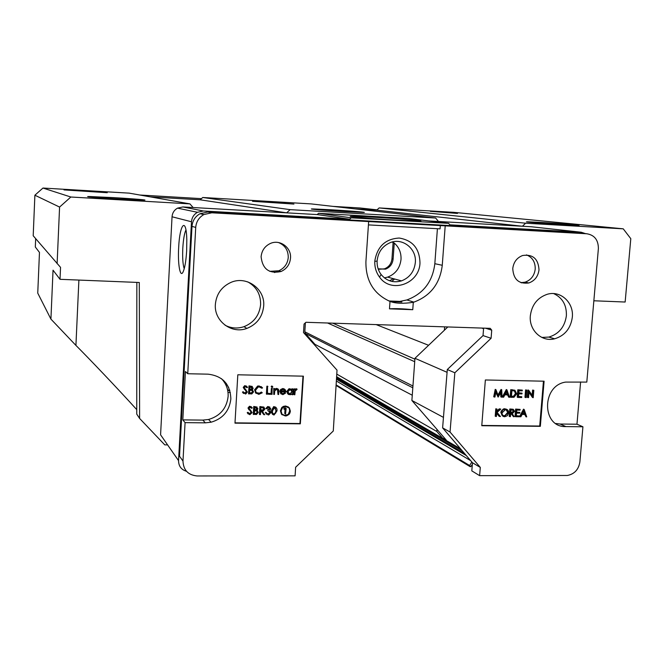 <?xml version="1.0" encoding="UTF-8"?>
<svg xmlns="http://www.w3.org/2000/svg" width="664" height="664" viewBox="0 0 664 664"><rect width="100%" height="100%" fill="white"/><g stroke="black" fill="none" stroke-linecap="round" stroke-linejoin="round"><path stroke-width="1" d="M268.214 202.055L252.527 201.292L293.936 204.072L268.214 202.055M330.44 209.749L313.366 208.944C304.743 208.745 325.26 210.463 345.612 211.625L362.303 212.405C371.101 212.604 350.127 210.87 330.44 209.749M430.314 211.326L457.529 213.434L430.314 211.326M541.193 222.423L528.336 221.817C519.173 221.552 544.239 223.619 564.641 224.772L577.157 225.37C586.42 225.619 560.814 223.544 541.193 222.423M113.312 197.615L89.806 196.544C81.365 196.395 98.811 197.889 119.703 199.075L142.727 200.13C151.442 200.287 133.605 198.777 113.312 197.615M83.78 190.867L63.993 189.912L107.261 192.709L83.78 190.867M136.759 409.647C117.843 388.689 88.113 357.539 75.92 345.404L78.891 280.075M593.857 300.775L625.148 302.029L630.8 238.683L623.239 228.831L453.761 212.339L379.127 207.923L376.729 210.148L522.419 226.25L438.456 221.477L435.642 218.033L311.134 203.906L202.736 197.49L200.188 199.806L286.641 212.845L193.133 207.533L189.912 203.881L129.19 193.141L42.961 188.045L34.885 195.216L33.2 235.762L60.54 267.368L60.017 279.312L139.291 282.499L139.606 418.444L136.751 414.112L136.85 282.399M314.894 345.322L314.952 344.342L305.39 333.486L412.817 387.784M305.398 322.804L304.826 331.809L305.39 333.486M75.92 345.404L50.92 319.11L37.748 293.123L39.466 252.42L35.316 246.991L35.665 238.642M150.355 196.884L200.188 199.806L150.355 196.884M354.958 208.878L376.729 210.148L354.958 208.878M50.92 319.11L53.037 270.182L60.017 279.312M139.606 418.444L164.78 444.872L167.594 444.888M379.127 207.923L525.614 223.212L522.419 226.25M202.736 197.49L290.127 209.65L286.641 212.845M42.961 188.045L70.84 197.017L59.577 207.068L34.885 195.216M444.639 326.854L444.382 330.232M376.148 324.596L428.595 345.297M314.952 344.342L412.269 395.229M436.954 429.367L436.796 431.467L442.863 438.439L444.847 438.456M336.781 374.106L436.796 431.467M336.623 376.729L442.863 438.439M70.84 197.017L189.912 203.881M57.112 263.691L59.577 207.068M525.614 223.212L623.239 228.831M290.127 209.65L435.642 218.033M374.454 217.261L353.688 216.339C340.076 216.024 368.918 218.622 397.288 220.199L417.332 221.095C431.392 221.394 401.496 218.763 374.454 217.261M419.98 263.002C419.407 283.877 391.129 293.928 379.542 277.112C376.156 272.506 374.571 267.243 374.803 261.317L374.828 260.869C377.31 246.468 385.435 238.857 399.213 238.044C412.693 240.302 419.615 248.618 419.98 263.002M377.127 260.761L377.102 261.135C376.903 266.148 378.239 270.597 381.103 274.498C386.581 281.021 393.378 283.146 401.512 280.872C409.638 277.668 414.245 271.568 415.332 262.562C416.801 248.784 402.591 237.422 390.183 242.659C382.472 246.037 378.123 252.071 377.127 260.761M186.65 250.867C185.986 261.458 184.741 268.588 182.924 272.273C180.035 277.826 177.703 263.791 178.657 247.672C179.695 223.502 186.36 216.256 186.816 240.086L186.65 250.867M185.945 229.985C184.393 233.288 183.347 239.314 182.808 248.079C182.392 257.225 182.799 263.907 184.028 268.123L184.243 268.704M392.084 242.045L394.25 243.041C399.064 247.282 401.313 252.743 401.014 259.425C399.969 268.14 395.503 274.041 387.627 277.129L384.406 277.884M384.746 278.141L385.585 277.676M393.378 278.681L389.544 280.756M317.193 214.58L182.882 206.952L203.358 210.986L349.704 219.22L317.193 214.58L318.571 213.31L351.206 217.825L448.615 223.336L408.385 218.448L318.571 213.31M428.844 220.929L531.225 226.748L581.232 232.234L449.843 224.847L448.615 223.336M182.882 206.952L177.504 208.139C174.192 210.056 172.374 212.928 172.042 216.771L160.58 434.812L178.55 460.625C178.624 466.136 181.28 469.705 186.518 471.307M447.818 326.954L414.958 358.303L411.887 400.483L446.316 440.149M228.657 387.544L226.208 383.36M227.885 390.166L229.694 390.025M286.466 415.457L285.039 415.44M203.358 210.986L197.474 212.297C193.846 214.406 191.855 217.568 191.489 221.776L178.55 460.625M585.424 233.612L581.232 232.234M351.206 217.825L349.704 219.22M223.428 380.92L223.461 380.314M411.887 400.483L443.452 417.382M414.958 358.303L447.079 372.321M481.682 328.066L483.566 328.672M228.748 387.618L226.167 383.701M227.561 389.735L228.682 390.432M228.98 390.698L229.827 390.44M230.333 392.358L228.026 392.548M394.25 243.041L393.121 259.043C392.532 263.99 390.017 267.351 385.56 269.136L378.131 268.82M393.088 242.825L391.967 258.786C391.387 263.716 388.872 267.069 384.431 268.854L379.194 269.227M394.59 279.004L391.826 281.411M437.41 228.707L434.829 263.724C432.588 281.76 423.275 293.837 406.883 299.954L399.935 301.398L389.536 300.999L391.445 301.622L401.886 302.02L391.445 301.622M399.935 301.398L401.886 302.02M368.653 221.568L365.914 261.724C365.681 280.789 373.716 294.027 390.009 301.423C395.495 303.514 403.264 303.813 413.298 302.311L413.896 302.128C430.521 295.903 439.983 283.628 442.265 265.301L445.204 225.843L211.791 212.795L203.881 214.547C198.951 217.394 196.229 221.685 195.722 227.42L187.746 373.741L185.447 371.508L182.816 419.889L185.082 422.636L182.982 461.098C183.413 470.12 188.128 475.075 197.125 475.955L295.106 475.847L295.613 467.265L333.286 430.994L337.022 370.138L303.498 332.548L304.037 324.073L305.946 322.289L490.231 328.348L491.733 330.174L491.094 338.283L454.84 372.778L450.043 432.032L480.304 467.414L479.615 475.648L567.305 475.49C574.426 474.113 578.618 469.597 579.88 461.936L582.926 426.769L576.966 424.213L580.61 381.966M389.536 300.999L388.473 300.784M530.345 315.732C528.785 330.132 541.716 342.284 554.639 338.798C564.807 335.677 570.7 328.489 572.318 317.243C573.995 302.601 560.507 290.135 547.194 294.301C537.458 297.679 531.839 304.826 530.345 315.732M541.824 337.428L548.871 337.08C558.947 333.992 564.782 326.879 566.384 315.74C566.732 305.125 562.499 297.746 553.685 293.596M215.368 304.353C213.891 320.986 231.587 334.332 246.867 328.414C256.902 324.356 262.504 316.919 263.683 306.096C265.351 288.998 246.46 275.269 230.757 282.49C221.519 286.84 216.389 294.127 215.368 304.353M225.038 325.202C231.097 328.331 237.405 328.829 243.962 326.68C253.88 322.671 259.433 315.309 260.603 304.602C260.778 294.401 256.503 286.831 247.788 281.885M185.082 422.636L205.317 422.843L211.11 422.213C222.805 418.718 229.387 410.958 230.856 398.931C230.283 384.224 222.681 375.965 208.056 374.164L187.746 373.741M182.816 419.889L202.852 420.104L208.579 419.482C220.157 416.029 226.673 408.352 228.117 396.458C228.399 389.511 226.175 383.584 221.452 378.663M512.757 268.588C513.455 279.428 518.808 284.217 528.818 282.964C534.727 280.831 538.122 276.448 539.01 269.816C538.305 258.811 532.843 254.038 522.634 255.507C516.891 257.732 513.596 262.089 512.757 268.588M520.958 282.665L525.083 282.175C530.959 280.059 534.337 275.701 535.217 269.119C535.383 262.097 532.47 257.358 526.494 254.893M261.101 256.785C262.521 269.103 269.161 274.016 281.013 271.518C286.674 268.92 289.844 264.471 290.508 258.163C291.571 247.44 279.685 238.882 270.107 243.597C264.712 246.286 261.716 250.685 261.101 256.785M269.717 271.344L278.822 270.771C284.449 268.19 287.595 263.766 288.251 257.507C288.276 250.22 285.005 245.223 278.44 242.518M368.429 224.897L440.074 228.848L440.348 225.229M520.219 416.776L519.605 416.494L523.547 409.182L524.162 409.456L526.718 416.859L526.054 416.851L525.232 414.477L522.128 414.436L520.891 416.784L520.219 416.776L524.162 409.456M526.054 416.851L524.709 414.469M503.055 416.303L500.822 412.593L501.212 411.091L503.362 408.982L506.433 409.173M502.939 397.188L502.349 396.923L506.317 389.569L506.914 389.818L509.504 397.296L508.831 397.288L508.001 394.889L504.864 394.839L503.619 397.197L502.939 397.188L506.914 389.818M508.831 397.288L507.487 394.881M481.79 425.433L539.716 426.039L543.442 381.194M501.428 397.155L501.187 391.801L498.116 397.105L496.016 391.694L494.929 397.047L493.717 396.781L495.219 389.361L495.9 389.61L498.282 395.769L501.635 389.718L501.129 389.469L501.718 389.726L502.05 397.172L500.83 396.898L500.648 392.773M497.983 394.989L501.038 389.469M498.116 397.105L495.85 392.524M510.749 397.321L510.143 397.055L510.74 389.652L514.907 390.241L516.7 393.81L514.002 397.271L510.749 397.321L511.346 389.901L514.907 390.241M522.053 393.146L521.995 393.901L518.733 393.843L518.501 396.69L521.763 396.748L521.705 397.504L517.82 397.437L517.214 397.18L517.812 389.785L522.302 390.108L522.244 390.872L518.982 390.805L518.791 393.088L522.053 393.146L518.816 392.839M518.518 396.441L521.763 396.748M524.958 397.313L525.564 389.934L526.178 389.942L526.793 390.191L526.195 397.578L524.958 397.313M533.076 397.694L529.042 391.826L528.561 397.62L527.332 397.354L527.938 389.976L528.685 390.233L532.727 396.118L533.209 390.316L532.586 390.067L533.823 390.324L533.217 397.703L532.453 397.437L528.992 392.407M532.154 395.287L532.586 390.067M499.627 416.519L496.697 412.9L496.415 416.477L495.203 416.187L495.792 408.783L497.004 409.065L496.78 411.887L499.892 409.107L499.303 408.833L500.781 409.115L497.112 412.394L500.457 416.527L499.037 416.237L496.664 413.307M496.846 411.024L499.303 408.833M509.803 416.643L510.4 409.256L511.786 409.273L513.338 409.397L514.575 411.29L512.799 413.207L511.969 413.257L514.226 416.702L513.463 416.693L511.205 413.249L510.699 413.24L510.425 416.652L509.205 416.361L509.803 408.982L513.264 409.364M513.463 416.693L510.782 413.249M519.87 412.419L519.804 413.174L516.542 413.132L516.318 415.971L519.572 416.013L519.514 416.768L515.637 416.718L515.032 416.436L515.629 409.065L520.111 409.397L520.053 410.153L516.791 410.103L516.609 412.377L519.87 412.419L516.625 412.112M516.335 415.697L519.572 416.013M272.539 414.369L271.393 410.601L273.668 406.592L275.709 407.156M253.615 414.56L254.08 406.733L255.59 406.75L257.931 408.725L256.935 410.377L258.304 412.402L256.478 414.51L253.283 414.27L253.748 406.451L257.159 407.098M257.059 410.302L257.507 410.659M248.203 414.012L247.216 412.684L247.896 412.294L249.847 413.913L249.515 413.614L251.117 412.311L250.328 410.916M248.726 413.357L249.515 413.614M248.983 409.812L247.996 407.995L249.49 406.252L251.44 406.824M251.415 407.962L250.917 407.488M249.423 409.231L250.809 410.352M293.77 394.482L294.135 388.805L295.189 389.079L295.14 389.917L296.559 389.004L296.177 388.739L296.758 388.946L296.725 389.809L295.198 390.905L294.833 394.765L293.77 394.482M295.189 389.154L296.177 388.739M292.027 389.619L292.077 388.764L293.139 389.038L292.782 394.731L292.094 394.723L292.16 393.735L290.616 394.698L288.566 394.474L287.429 393.362L287.089 391.768L289.404 388.971L292.392 390.083L292.459 389.029L293.139 389.038M292.094 394.723L291.745 394.134M288.068 394.134L286.724 391.503L289.039 388.714L291.504 389.212M276.929 388.647L278.233 389.146L278.789 390.125L278.664 394.499L277.975 394.482L278.141 390.498L276.763 389.345L274.763 390.83L274.431 394.424L273.742 394.416L273.742 388.432L274.78 388.714L274.722 389.743L276.929 388.647L276.564 388.382L277.884 388.897M274.763 389.054L276.564 388.382M277.975 394.482L277.452 389.494M271.02 394.101L271.377 388.39L272.066 388.407L272.066 394.383L271.02 394.101M271.626 387.17L271.186 386.581L271.676 386.008L272.389 386.274M270.439 393.553L270.389 394.358L266.388 394.026L266.862 386.199L267.559 386.216L267.476 393.503L270.439 393.553L267.492 393.237M256.113 393.395L254.544 389.851L257.665 386L261.574 386.797M261.674 387.959L261.118 387.486M256.561 392.706L259.499 393.179L261.35 392.034L262.272 392.773L258.802 394.366L255.358 392.665M248.867 393.993L249.34 386.133L250.851 386.157L253.208 388.149L252.212 389.809L253.582 391.843L251.822 393.935L248.543 393.727L249.008 385.867L252.386 386.481M252.312 389.743L252.727 390.067M243.505 393.486L242.451 392.1L243.132 391.718L245.091 393.329L244.767 393.055L246.369 391.752L245.315 390.108M244.02 392.822L244.767 393.055M244.551 389.494L243.232 387.394L244.676 385.668L246.626 386.174M245.091 393.329L246.693 392.017L243.555 387.66L244.999 385.925L247.572 387.228L246.917 387.701L246.12 386.846M244.784 388.739L245.821 389.56M234.998 422.852L299.962 423.532L302.983 376.156M281.511 393.462L283.088 393.619L284.574 392.532L285.528 393.138L282.847 394.665L280.532 393.254L280.216 391.677L280.98 389.785L283.238 388.764L285.42 389.926L285.902 391.918L280.897 391.826L282.806 393.968L284.939 392.797L285.528 393.138M281.121 394.042L279.851 391.411L280.615 389.519L282.872 388.498L284.565 389.104M259.757 414.635L260.23 406.816L263.517 406.974L264.953 408.974L263.276 410.95L262.089 411.058L264.695 414.701L263.84 414.685L261.226 411.049L260.67 411.041L260.446 414.643L259.416 414.344L259.89 406.534L264.114 407.223M263.84 414.685L261.093 411.041M266.247 408.709L268.663 406.733L270.787 408.792L269.791 410.385L270.953 412.46L268.845 414.867L268.14 414.942L265.716 412.61L266.405 412.618L266.945 413.705L268.812 414.079L270.265 412.518L267.999 410.833L268.048 410.037L270.099 408.783L268.621 407.538L266.945 408.717L265.907 408.418L267.716 406.517L269.908 407.107M266.405 414.245L265.368 412.319L266.405 412.618M266.828 413.581L268.463 413.788L269.916 412.228L269.542 411.19M267.999 410.833L267.7 409.746L269.75 408.493L269.484 407.754M288.483 407.015L285.52 405.994L283.395 406.376L281.827 407.455L280.424 410.767L281.411 414.104L282.208 414.851M555.801 423.491L560.051 424.03L565.869 426.595C541.683 427.599 541.326 385.568 565.637 382.091L586.802 382.099L598.38 248.593C598.364 240.003 594.512 235.064 586.835 233.769L577.381 232.715L207.799 211.999L200.005 213.725C195.158 216.522 192.485 220.747 191.987 226.382L179.529 456.226L182.982 461.098M586.835 233.769L445.204 225.843M483.608 328.132L483.027 335.594L447.304 369.533L442.614 427.873L472.477 462.758L471.805 470.867L479.615 475.648M472.477 462.758L480.304 467.414M442.614 427.873L450.043 432.032M447.304 369.533L454.84 372.778M483.027 335.594L491.094 338.283M485.517 328.199L491.733 330.174M544.098 381.202L485.359 379.974L481.774 425.715L540.338 426.329L544.098 381.202M237.812 374.786L234.981 423.151L300.344 423.831L303.39 376.164L237.812 374.786M390.009 301.423L389.486 308.843L412.759 309.698L413.298 302.311M565.869 426.595L582.926 426.769M560.051 424.03L576.966 424.213M412.759 309.698C402.923 308.702 395.171 308.42 389.486 308.843M539.716 426.039L540.338 426.329M246.917 387.701L245.456 386.664L244.252 387.643L247.39 392.042L245.68 394.059L242.451 392.1M242.775 392.374L243.456 391.984M249.988 386.946L249.838 389.469L251.448 389.386L252.511 388.149L249.988 386.946M249.788 390.274L249.614 393.204L251.756 393.121L252.884 391.826L251.697 390.407L249.788 390.274M249.855 389.212L251.125 389.121L252.179 387.892L251.963 387.17M249.631 392.939L251.424 392.856L252.552 391.561L252.22 390.615M255.698 392.939L254.876 390.117L257.997 386.257L259.292 386.116L258.952 385.85M259.292 386.116L262.57 387.817L261.931 388.274L259.201 386.921L258.188 387.037L255.574 390.183C255.673 392.283 256.76 393.403 258.852 393.561L258.512 393.287M258.852 393.561L261.691 392.299M266.737 394.291L266.862 386.199M267.21 386.465L267.907 386.473M271.543 386.846L272.215 386.249L272.821 386.871L272.331 387.436L271.186 386.581M271.377 394.374L271.377 388.39M271.725 388.656L272.414 388.664M273.742 394.416L273.742 388.432M274.091 388.697L274.78 388.714M281.013 391.129L285.263 391.204L283.229 389.461L281.752 389.976L281.013 391.129M281.113 390.872L284.889 390.938L284.308 389.76M290.168 389.585L287.778 391.793L289.886 394.084L292.276 391.884L290.168 389.585M292.276 391.884L291.197 389.843M288.475 393.536L290.11 393.752L291.903 391.619M294.152 394.756L294.135 388.805M296.559 389.004L297.14 389.212M294.509 389.062L295.189 389.079M249.847 413.913L251.44 412.601L248.319 408.285L250.336 406.476L252.328 407.837L251.664 408.31L249.863 407.314L249.017 408.26L252.137 412.626L249.797 414.718L247.216 412.684M247.539 412.975L248.22 412.585M254.727 407.547L254.578 410.053L256.138 409.97L257.242 408.733L254.727 407.547M254.528 410.858L254.353 413.763L256.42 413.697L257.615 412.385L256.428 410.974L254.528 410.858M254.594 409.771L255.806 409.68L256.902 408.443L256.727 407.771M254.37 413.481L256.088 413.406L257.275 412.095L256.985 411.207M260.877 407.63L260.72 410.236L263.185 410.186L264.255 408.966L262.322 407.654L260.877 407.63M260.736 409.954L262.836 409.896L263.915 408.675L263.649 407.862M274.058 415.017C272.157 414.469 271.385 413.091 271.742 410.883L274.564 406.816C276.481 407.364 277.278 408.742 276.954 410.958L274.058 415.017M272.431 410.892L272.514 412.717L273.294 413.946L274.473 414.178L275.859 412.9L276.266 410.941L274.539 407.621L272.431 410.892M272.995 413.689L274.124 413.888L275.502 412.61L275.909 410.651L275.286 407.837M285.885 406.277L283.76 406.658L281.187 409.273L280.781 411.058L281.777 414.394L285.279 415.946L286.566 415.822L288.964 414.485L289.961 412.942L290.375 411.182L289.379 407.845L285.52 405.994M281.079 411.058L282.391 407.945L285.869 406.575L289.155 408.036L290.085 411.182L288.757 414.27L285.304 415.647L282.001 414.187L281.079 411.058M285.304 415.647L282.399 414.61M288.757 414.27L284.931 415.357M290.085 411.182L289.712 410.892L288.392 413.979M289.155 408.036L289.712 410.892M288.325 407.273L288.782 407.754M284.159 409.148L285.396 409.464L285.122 413.763L285.553 414.046L286.142 408.401L283.794 408.858L284.175 409.298M285.005 409.464L284.756 413.473L285.213 413.971M285.86 408.177L285.321 407.903L283.794 408.858M494.298 397.039L495.809 389.61L495.219 389.361M506.74 391.27L505.262 394.084L507.736 394.125L506.74 391.27M506.823 389.818L506.225 389.569M507.736 394.125L506.433 391.851M505.387 393.835L507.138 393.868M511.429 396.566L514.21 396.425L516.086 393.793L514.492 390.93L511.902 390.673L511.429 396.566M511.346 389.901L510.74 389.652M511.446 396.325L513.604 396.167L515.48 393.536L514.326 390.88M514.21 396.425L513.604 396.167M516.086 393.793L515.48 393.536M517.82 397.437L518.426 390.034L517.812 389.785M518.426 390.034L522.302 390.108M525.573 397.57L526.178 390.183L525.564 389.934M526.178 390.183L526.793 390.191M533.209 390.316L533.823 390.324M527.946 397.611L528.552 390.224L527.938 389.976M495.792 416.469L496.381 409.057L495.792 408.783M499.892 409.107L500.781 409.115M496.381 409.057L497.004 409.065M501.42 412.867L502.689 410.086L505.329 408.991C507.553 409.223 508.674 410.535 508.69 412.925L507.396 415.689L504.756 416.768C502.557 416.536 501.444 415.232 501.42 412.867L500.822 412.593M505.296 409.754L502.034 412.875C502.075 414.792 502.997 415.838 504.789 416.013L508.068 412.917C508.035 410.991 507.105 409.937 505.296 409.754M505.329 408.991L504.731 408.717M508.068 412.917L506.126 409.887M503.337 415.598L504.764 415.689L507.47 412.643M504.789 416.013L504.2 415.73M510.965 410.02L510.765 412.485L512.824 412.468L513.953 411.282L512.251 410.037L510.965 410.02M510.4 409.256L509.803 408.982M513.338 409.397L512.732 409.124M510.782 412.228L512.226 412.186L513.355 411.008L513.015 410.103M513.953 411.282L513.355 411.008M515.637 416.718L516.235 409.339L515.629 409.065M516.235 409.339L520.111 409.397M523.996 410.892L522.518 413.689L524.975 413.722L523.996 410.892M524.07 409.447L523.464 409.182M524.975 413.722L523.68 411.481M522.659 413.423L524.361 413.44M377.061 209.849L360.029 207.981L333.054 206.388M201.466 198.644L139.755 195.008M471.822 461.995L469.622 465.522L470.112 466.643L470.751 466.643L472.328 464.509M336.084 385.452L470.112 466.643M336.108 385.07L470.154 466.128M336.117 384.871L469.622 465.522M336.507 378.497L464.584 453.537M336.573 377.517L462.235 450.79M332.788 323.177L414.892 359.158M327.584 323.003L414.709 361.706M304.826 331.809L412.942 386M522.012 282.673L521.514 282.864M278.88 270.787L274.556 272.555M172.042 216.771L191.489 221.776M391.967 258.786L393.121 259.043M434.829 263.699L442.265 265.285M191.987 226.382L195.722 227.42M207.799 211.999L211.791 212.795M202.852 420.104L205.317 422.843M512.741 389.934L512.135 389.677M512.218 396.582L511.62 396.325M511.786 409.273L511.18 408.999M512.027 412.51L511.421 412.236M336.357 380.987L470.66 460.633M336.49 378.878L465.505 454.616M336.615 376.795L460.526 448.798M353.646 216.979L353.688 216.339M381.103 274.498L379.542 277.112M377.102 261.135L374.803 261.317M401.512 280.872L387.627 277.129M177.504 208.139L197.474 212.297M384.431 268.854L385.56 269.136M406.883 299.954L413.896 302.128M548.871 337.08L554.639 338.798M243.962 326.68L246.867 328.414M525.083 282.175L528.818 282.964M278.822 270.771L281.013 271.518M200.005 213.725L203.881 214.547M208.579 419.482L211.11 422.213M513.347 396.234L513.944 396.491M504.067 408.775L504.665 409.049M504.764 415.689L505.354 415.971M512.226 412.186L512.824 412.468M336.465 379.21L466.319 455.562"/></g></svg>
